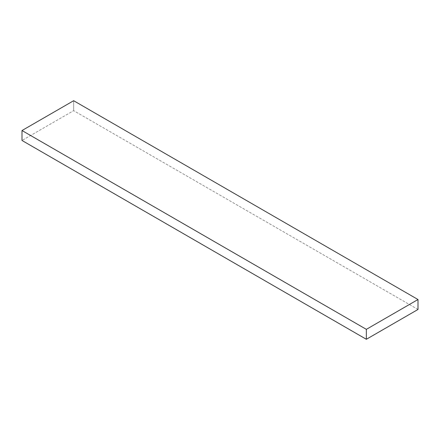 <?xml version="1.0" encoding="UTF-8"?>
<svg xmlns="http://www.w3.org/2000/svg" width="440" height="440" viewBox="0 0 440 440"><rect width="100%" height="100%" fill="white"/><g stroke="black" fill="none" stroke-linecap="round" stroke-linejoin="round"><path stroke-width="0.33" stroke-dasharray="2.2 1.65" d="M418 309.463L73.651 110.655L22 140.476L73.651 110.655L418 309.463M73.651 100.716L73.651 110.655L73.651 100.716"/><path stroke-width="0.66" d="M73.651 100.716L418 299.525L366.35 329.346L22 130.537L73.651 100.716L22 130.537L366.35 329.346L366.35 339.284L22 140.476L22 130.537L22 140.476L366.35 339.284L418 309.463L418 299.525L73.651 100.716M418 299.525L366.35 329.346L366.35 339.284L418 309.463L418 299.525"/></g></svg>

